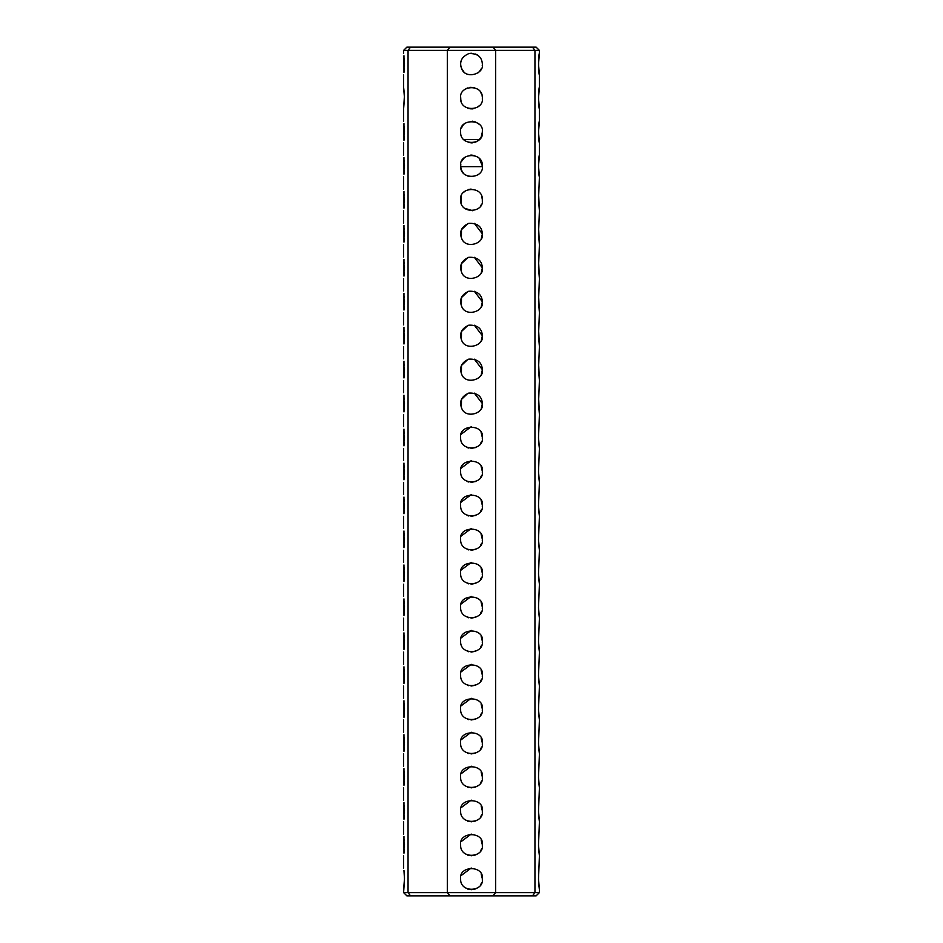 <?xml version="1.0" encoding="UTF-8"?>
<svg xmlns="http://www.w3.org/2000/svg" width="943" height="943" viewBox="0 0 943 943"><rect width="100%" height="100%" fill="white"/><g stroke="black" fill="none" stroke-linecap="round" stroke-linejoin="round"><path stroke-width="1.41" d="M539.396 53.256L538.524 64.124L539.396 74.992C538.406 74.391 538.406 53.857 539.396 53.256L539.396 50.403L534.952 50.403L534.952 892.597L532.465 895.85L536.143 895.85L539.396 892.597L495.676 892.597L492.965 895.85L532.465 895.85M539.396 176.836C538.406 176.235 538.406 155.701 539.396 155.1L538.524 165.968L539.396 176.836L538.524 199.916L539.396 210.784L538.524 233.864L539.396 244.732L538.524 267.812L539.396 278.68L538.524 301.76L539.396 312.628L538.524 335.708L539.396 346.576L538.524 369.656L539.396 380.524L538.524 403.604L539.396 414.472L538.524 437.552L539.396 448.42L538.524 471.5L539.396 482.368L538.524 505.448L539.396 516.316L538.524 539.396L539.396 550.264L538.524 573.344L539.396 584.212L538.524 607.292L539.396 618.16L538.524 641.24L539.396 652.108L538.524 675.188L539.396 686.056L538.524 709.136L539.396 720.004L538.524 743.084L539.396 753.952L538.524 777.032L539.396 787.9L538.524 810.98L539.396 821.848L538.524 844.928L539.396 855.796L538.524 878.876L539.396 889.744L538.736 884.192M538.547 880.609L538.524 878.864M538.653 874.703L538.689 874.067M539.396 855.796L538.736 850.244M538.547 846.661L538.524 844.916M538.653 840.755L538.689 840.119M539.396 821.848L538.736 816.296M538.547 812.713L538.524 810.968M538.653 806.807L538.689 806.171M539.396 787.9L538.736 782.348M538.547 778.765L538.524 777.02M538.653 772.859L538.689 772.223M539.396 753.952L538.736 748.4M538.547 744.817L538.524 743.072M538.653 738.911L538.689 738.275M539.396 720.004L538.736 714.452M538.547 710.869L538.524 709.124M538.653 704.963L538.689 704.327M539.396 686.056L538.736 680.504M538.547 676.921L538.524 675.176M538.653 671.015L538.689 670.379M539.396 652.108L538.736 646.556M538.547 642.973L538.524 641.228M538.653 637.067L538.689 636.431M539.396 618.16L538.736 612.608M538.547 609.025L538.524 607.28M538.653 603.119L538.689 602.483M539.396 584.212L538.736 578.66M538.547 575.077L538.524 573.332M538.653 569.171L538.689 568.535M539.396 550.264L538.736 544.712M538.547 541.129L538.524 539.384M538.653 535.223L538.689 534.587M539.396 516.316L538.736 510.764M538.547 507.181L538.524 505.436M538.653 501.275L538.689 500.639M539.396 278.68L538.689 263.132M539.396 244.732L538.689 229.184M539.396 210.784L538.689 195.236M539.396 121.152L538.524 132.02L539.396 142.888C538.406 142.287 538.406 121.753 539.396 121.152L539.396 108.94C538.406 108.339 538.406 87.805 539.396 87.204L538.524 98.072L539.396 108.94M539.396 482.368L538.736 476.816M538.547 473.233L538.524 471.488M538.653 467.327L538.689 466.691M539.396 448.42L538.736 442.868M538.547 439.285L538.524 437.54M538.653 433.379L538.689 432.743M539.396 414.472L538.689 398.924M539.396 380.524L538.689 364.976M539.396 346.576L538.689 331.028M539.396 312.628L538.689 297.08M539.396 50.403L536.143 47.15L532.465 47.15L534.952 50.403L495.676 50.403L495.676 892.597L447.324 892.597L450.035 895.85L492.965 895.85M492.965 47.15L495.676 50.403L408.048 50.403L410.535 47.15L532.465 47.15M410.535 47.15L406.857 47.15L403.604 50.403L408.048 50.403L408.048 892.597L410.535 895.85L406.857 895.85L403.604 892.597L403.969 887.174M410.535 895.85L450.035 895.85M450.035 47.15L447.324 50.403L447.324 892.597L403.604 892.597M481.142 873.878L482.368 878.876C484.183 892.031 459.854 893.339 460.632 878.876C458.734 865.285 484.242 865.202 482.368 878.876L482.286 880.173M481.142 839.93L482.368 844.928C484.183 858.083 459.854 859.391 460.632 844.928C458.734 831.337 484.242 831.255 482.368 844.928L482.286 846.225M481.142 805.982L482.368 810.98C484.183 824.135 459.854 825.443 460.632 810.98C458.734 797.389 484.242 797.306 482.368 810.98L482.286 812.277M481.142 772.034L482.368 777.032C484.183 790.187 459.854 791.495 460.632 777.032C458.734 763.441 484.242 763.359 482.368 777.032L482.286 778.329M481.142 738.086L482.368 743.084C484.183 756.239 459.854 757.547 460.632 743.084C458.734 729.493 484.242 729.41 482.368 743.084L482.286 744.381M481.142 704.138L482.368 709.136C484.183 722.291 459.854 723.599 460.632 709.136C458.734 695.545 484.242 695.462 482.368 709.136L482.286 710.433M481.142 670.19L482.368 675.188C484.183 688.343 459.854 689.651 460.632 675.188C458.734 661.597 484.242 661.514 482.368 675.188L482.286 676.485M481.142 636.242L482.368 641.24C484.183 654.395 459.854 655.703 460.632 641.24C458.734 627.649 484.242 627.566 482.368 641.24L482.286 642.537M481.142 602.294L482.368 607.292C484.183 620.447 459.854 621.755 460.632 607.292C458.734 593.701 484.242 593.619 482.368 607.292L482.286 608.589M481.142 568.346L482.368 573.344C484.183 586.499 459.854 587.807 460.632 573.344C458.734 559.753 484.242 559.67 482.368 573.344L482.286 574.641M481.142 534.398L482.368 539.396C484.183 552.551 459.854 553.859 460.632 539.396C458.734 525.805 484.242 525.722 482.368 539.396L482.286 540.693M481.142 500.45L482.368 505.448C484.183 518.603 459.854 519.911 460.632 505.448C458.734 491.857 484.242 491.774 482.368 505.448L482.286 506.745M481.142 466.502L482.368 471.5C484.183 484.655 459.854 485.963 460.632 471.5C458.734 457.909 484.242 457.826 482.368 471.5L482.286 472.797M481.142 432.554L482.368 437.552C484.183 450.707 459.854 452.015 460.632 437.552C458.734 423.961 484.242 423.879 482.368 437.552L482.286 438.849M482.368 403.604C484.266 413.659 465.524 419.057 461.669 408.225C459.076 401.447 461.445 396.402 468.801 393.078C477.382 392.736 481.897 396.249 482.368 403.604L474.329 393.113M482.368 369.656C484.266 379.711 465.524 385.109 461.669 374.277C459.076 367.499 461.445 362.454 468.801 359.13C477.382 358.788 481.897 362.301 482.368 369.656L474.329 359.165M482.368 335.708C484.266 345.763 465.524 351.161 461.669 340.329C459.076 333.551 461.445 328.506 468.801 325.182C477.382 324.84 481.897 328.353 482.368 335.708L474.329 325.217M482.368 267.812C484.266 277.867 465.524 283.265 461.669 272.433C459.076 265.655 461.445 260.61 468.801 257.286C477.382 256.944 481.897 260.457 482.368 267.812L474.329 257.321M482.368 233.864C484.266 243.919 465.524 249.317 461.669 238.485C459.076 231.707 461.445 226.662 468.801 223.338C477.382 222.996 481.897 226.509 482.368 233.864L474.329 223.373M481.79 196.45L482.368 199.916C484.183 213.071 459.854 214.379 460.632 199.916C458.817 186.761 483.146 185.453 482.368 199.916L482.274 201.283M479.138 158.235L482.368 165.968C484.183 179.123 459.854 180.431 460.632 165.968C458.817 152.813 483.146 151.505 482.368 165.968L482.309 167.052M482.309 130.888L482.368 132.02C484.183 145.175 459.854 146.483 460.632 132.02C458.734 118.429 484.242 118.347 482.368 132.02L481.201 136.912M482.368 98.072C484.183 111.227 459.854 112.535 460.632 98.072C458.817 84.917 483.146 83.609 482.368 98.072L482.309 99.192M482.368 64.124C484.266 74.179 465.524 79.577 461.669 68.745C459.076 61.967 461.445 56.922 468.801 53.598C477.382 53.256 481.897 56.769 482.368 64.124M482.368 301.76C484.266 311.815 465.524 317.213 461.669 306.381C459.076 299.603 461.445 294.558 468.801 291.234C477.382 290.892 481.897 294.405 482.368 301.76L474.329 291.269M461.398 169.952L460.656 166.652L482.344 166.652M464.769 140.554L463.614 139.493L479.386 139.493L478.231 140.554M469.85 53.386L471.901 53.268M475.531 54.034L477.382 54.989M477.087 54.812L478.667 55.955M478.69 55.979L479.822 57.134M478.832 56.108L479.598 56.886M481.625 882.813L480.47 885.005M475.791 888.86L471.064 889.732M468.824 889.402L467.622 889.025M461.151 875.552L471.241 868.02M481.625 848.865L480.47 851.058M475.791 854.912L471.064 855.784M468.824 855.454L467.622 855.077M461.151 841.604L471.241 834.072M481.625 814.917L480.47 817.11M475.791 820.964L471.064 821.836M468.824 821.506L467.622 821.129M461.151 807.656L471.241 800.124M481.625 780.969L480.47 783.161M475.791 787.016L471.064 787.888M468.824 787.558L467.622 787.181M461.151 773.708L471.241 766.176M481.625 747.021L480.47 749.213M475.791 753.068L471.064 753.94M468.824 753.61L467.622 753.233M461.151 739.76L471.241 732.228M481.625 713.073L480.47 715.265M475.791 719.12L471.064 719.992M468.824 719.662L467.622 719.285M461.151 705.812L471.241 698.28M481.625 679.125L480.47 681.317M475.791 685.172L471.064 686.044M468.824 685.714L467.622 685.337M461.151 671.864L471.241 664.332M481.625 645.177L480.47 647.37M475.791 651.224L471.064 652.096M468.824 651.766L467.622 651.389M461.151 637.916L471.241 630.384M481.625 611.229L480.47 613.421M475.791 617.276L471.064 618.148M468.824 617.818L467.622 617.441M461.151 603.968L471.241 596.436M481.625 577.281L480.47 579.474M475.791 583.328L471.064 584.2M468.824 583.87L467.622 583.493M461.151 570.02L471.241 562.488M481.625 543.333L480.47 545.525M475.791 549.38L471.064 550.252M468.824 549.922L467.622 549.545M461.151 536.072L471.241 528.54M481.625 509.385L480.47 511.577M475.791 515.432L471.064 516.304M468.824 515.974L467.622 515.597M461.151 502.124L471.241 494.592M481.625 475.437L480.47 477.629M475.791 481.484L471.064 482.356M468.824 482.026L467.622 481.649M461.151 468.176L471.241 460.644M468.659 176.447L464.899 174.596M463.378 173.182L461.445 170.094M481.625 441.489L480.47 443.681M475.791 447.536L471.064 448.408M468.824 448.078L467.622 447.701M461.151 434.228L471.241 426.696M482.368 403.745L481.284 408.319M461.386 407.565L461.481 399.408L467.799 393.396M482.368 369.797L481.284 374.371M461.386 373.617L461.481 365.46L467.799 359.448M482.368 335.849L481.284 340.423M461.386 339.669L461.481 331.512L467.799 325.5M482.368 301.901L481.284 306.475M461.386 305.721L461.481 297.564L467.799 291.552M482.368 267.953L481.284 272.527M461.386 271.773L461.481 263.616L467.799 257.604M482.368 234.005L481.284 238.579M461.386 237.825L461.481 229.668L467.799 223.656M481.154 204.902L480.718 205.668M472.596 210.725L464.534 208.25M461.327 203.712L461.304 196.179M463.944 192.113L464.758 191.394M465.253 191.028L466.231 190.415M468.329 189.531L471.064 189.06M481.189 136.924L479.386 139.493M461.433 127.93L463.296 124.9M463.72 124.429L465.088 123.25M472.467 121.199L475.744 122.024M478.325 123.568L479.433 124.606M478.926 105.993L477.629 107.042M473.068 108.822L472.089 108.916M471.194 108.928L467.869 108.315M461.445 102.174L460.915 100.536M460.844 100.194L460.667 97.282M465.359 89.113L467.516 87.97M469.956 87.322L474.199 87.546M480.612 92.155L481.967 95.16M482.191 96.151L482.333 97.223M482.344 64.808L482.227 65.821M481.39 68.627L479.315 71.668M479.256 71.727L477.983 72.847M463.826 71.821L461.445 68.226M460.986 66.859L460.832 66.175M460.656 63.44L460.844 62.002M460.856 61.967L461.469 59.963M461.551 59.751L462.518 58.018M482.179 62.155L482.333 63.358M471.5 155.1L474.423 155.501M477.842 157.139L478.49 157.646M460.656 166.652L460.821 163.988M461.811 161.064L464.215 157.917M470.309 155.171L471.311 155.112M471.5 142.888L468.506 142.464M464.97 140.696L464.015 139.894M479.138 139.753L477.865 140.825M476.168 141.827L474.235 142.534M472.549 142.829L471.771 142.876M403.958 157.564L403.969 174.266M404.064 173.441L404.123 172.852M404.217 171.897L404.335 170.412M404.417 168.809L404.464 167.276M404.476 166.015L404.441 163.823M404.358 161.866L404.252 160.463M403.958 123.616L403.969 140.318M404.064 139.493L404.123 138.904M404.217 137.949L404.335 136.464M404.417 134.861L404.464 133.328M404.476 132.067L404.429 129.439M404.358 127.942L404.252 126.515M403.958 55.72L403.969 72.422M404.064 71.597L404.123 71.008M404.217 70.053L404.335 68.568M404.417 66.965L404.464 65.432M404.476 64.171L404.429 61.543M404.358 60.046L404.252 58.619M403.958 870.472L404.476 878.876L403.604 889.744M404.064 886.349L404.123 885.76M404.217 884.805L404.311 883.544M404.417 881.752L404.464 880.184M404.476 878.923L404.441 876.731M404.358 874.774L404.252 873.371M403.958 836.524L403.969 853.226M404.064 852.401L404.123 851.812M404.217 850.857L404.311 849.596M404.417 847.804L404.464 846.236M404.476 844.975L404.441 842.783M404.358 840.826L404.252 839.423M403.958 802.576L403.969 819.278M404.064 818.453L404.123 817.864M404.217 816.909L404.311 815.648M404.417 813.844L404.464 812.288M404.476 811.027L404.441 808.835M404.358 806.878L404.252 805.475M403.958 768.628L403.969 785.33M404.064 784.505L404.123 783.916M404.217 782.961L404.311 781.7M404.417 779.896L404.464 778.34M404.476 777.079L404.441 774.887M404.358 772.93L404.252 771.527M403.958 734.68L403.969 751.382M404.064 750.557L404.123 749.968M404.217 749.013L404.311 747.752M404.417 745.96L404.464 744.392M404.476 743.131L404.441 740.939M404.358 738.982L404.252 737.579M403.958 700.732L403.969 717.434M404.064 716.609L404.123 716.02M404.217 715.065L404.311 713.804M404.417 712.012L404.464 710.444M404.476 709.183L404.441 706.991M404.358 705.034L404.252 703.631M403.958 666.784L403.969 683.486M404.064 682.661L404.123 682.072M404.217 681.117L404.311 679.856M404.417 678.064L404.464 676.496M404.476 675.235L404.441 673.043M404.358 671.086L404.252 669.683M403.958 632.836L403.969 649.538M404.064 648.713L404.123 648.124M404.217 647.169L404.311 645.908M404.417 644.116L404.464 642.548M404.476 641.287L404.441 639.095M404.358 637.138L404.252 635.735M403.958 598.888L403.969 615.59M404.064 614.765L404.123 614.176M404.217 613.221L404.311 611.96M404.417 610.156L404.464 608.6M404.476 607.339L404.441 605.147M404.358 603.19L404.252 601.787M403.958 564.94L403.969 581.642M404.064 580.817L404.123 580.228M404.217 579.273L404.311 578.012M404.417 576.22L404.464 574.652M404.476 573.391L404.441 571.199M404.358 569.242L404.252 567.839M403.958 530.992L403.969 547.694M404.064 546.869L404.123 546.28M404.217 545.325L404.311 544.064M404.417 542.272L404.464 540.704M404.476 539.443L404.441 537.251M404.358 535.294L404.252 533.891M403.958 497.044L403.969 513.746M404.064 512.921L404.123 512.332M404.217 511.377L404.311 510.116M404.417 508.324L404.464 506.756M404.476 505.495L404.441 503.303M404.358 501.346L404.252 499.943M403.958 463.096L403.969 479.798M404.064 478.973L404.123 478.384M404.217 477.429L404.311 476.168M404.417 474.364L404.464 472.808M404.476 471.547L404.441 469.355M404.358 467.398L404.252 465.995M403.958 429.148L403.969 445.85M404.064 445.025L404.123 444.436M404.217 443.481L404.311 442.22M404.417 440.428L404.464 438.86M404.476 437.599L404.441 435.407M404.358 433.45L404.252 432.047M403.958 395.2L403.969 411.902M404.064 411.077L404.123 410.488M404.217 409.533L404.335 408.048M404.417 406.445L404.464 404.912M404.476 403.651L404.441 401.459M404.358 399.502L404.252 398.099M403.958 361.252L403.969 377.954M404.064 377.129L404.123 376.54M404.217 375.585L404.335 374.1M404.417 372.497L404.464 370.964M404.476 369.703L404.441 367.511M404.358 365.554L404.252 364.151M403.958 327.304L403.969 344.006M404.064 343.181L404.123 342.592M404.217 341.637L404.335 340.152M404.417 338.549L404.464 337.016M404.476 335.755L404.441 333.563M404.358 331.606L404.252 330.203M403.958 293.356L403.969 310.058M404.064 309.233L404.123 308.644M404.217 307.689L404.335 306.204M404.417 304.601L404.464 303.068M404.476 301.807L404.441 299.615M404.358 297.658L404.252 296.255M403.958 259.408L403.969 276.11M404.064 275.285L404.123 274.696M404.217 273.741L404.335 272.256M404.417 270.653L404.464 269.12M404.476 267.859L404.441 265.667M404.358 263.71L404.252 262.307M403.958 225.46L403.969 242.162M404.064 241.337L404.123 240.748M404.217 239.793L404.335 238.308M404.417 236.705L404.464 235.172M404.476 233.911L404.441 231.719M404.358 229.762L404.252 228.359M403.958 191.512L403.969 208.214M404.064 207.389L404.123 206.8M404.217 205.845L404.335 204.36M404.417 202.757L404.464 201.224M404.476 199.963L404.441 197.771M404.358 195.814L404.252 194.411M404.347 93.946L403.604 87.204L404.476 98.072L403.604 108.94L404.429 95.514M539.396 892.597L539.396 889.744M539.396 155.1L539.396 142.888M539.396 87.204L539.396 74.992M403.604 868.008L403.604 855.796M403.604 834.06L403.604 821.848M403.604 800.112L403.604 787.9M403.604 766.164L403.604 753.952M403.604 732.216L403.604 720.004M403.604 698.268L403.604 686.056M403.604 664.32L403.604 652.108M403.604 630.372L403.604 618.16M403.604 596.424L403.604 584.212M403.604 562.476L403.604 550.264M403.604 528.528L403.604 516.316M403.604 494.58L403.604 482.368M403.604 460.632L403.604 448.42M403.604 426.684L403.604 414.472M403.604 392.736L403.604 380.524M403.604 358.788L403.604 346.576M403.604 324.84L403.604 312.628M403.604 290.892L403.604 278.68M403.604 256.944L403.604 244.732M403.604 222.996L403.604 210.784M403.604 189.048L403.604 176.836M403.604 155.1L403.604 142.888M403.604 121.152L403.604 108.94M403.604 87.204L403.604 74.992M403.604 53.256L403.604 50.403"/></g></svg>
